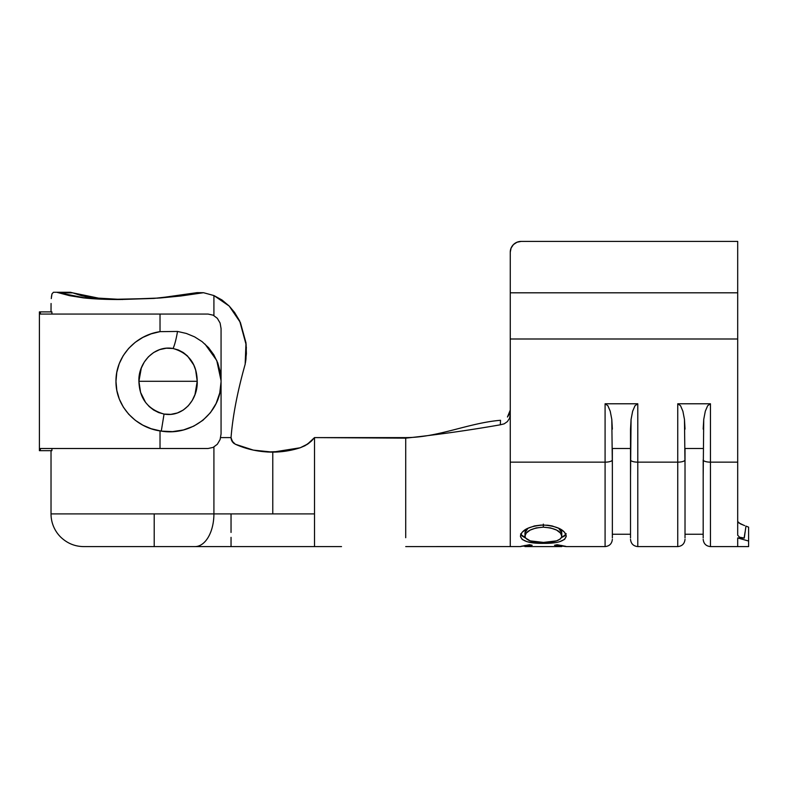 <?xml version="1.0" encoding="UTF-8"?>
<svg xmlns="http://www.w3.org/2000/svg" width="788" height="788" viewBox="0 0 788 788"><rect width="100%" height="100%" fill="white"/><g stroke="black" fill="none" stroke-linecap="round" stroke-linejoin="round"><path stroke-width="1.18" d="M60.607 537.012C67.167 543.316 74.87 546.508 83.725 546.596L154.212 546.596L83.725 546.596L154.212 546.596L154.212 513.894L51.023 513.894A32.702 32.702 0 0 0 60.607 537.012L60.607 537.012A32.702 32.702 0 0 1 51.023 513.894L213.912 513.894L213.912 447.013L213.912 513.894L154.212 513.894L154.212 546.596L194.991 546.596A32.702 18.922 -90 0 0 213.912 513.894A32.702 18.922 90 0 1 194.991 546.596L314.51 546.596L314.51 513.894L272.776 513.894L272.776 452.135L300.208 447.761L307.093 444.501L314.51 437.596L314.51 513.894L213.912 513.894L231.042 513.894L231.042 526.768L231.042 513.894L272.776 513.894L272.776 452.135L299.824 447.889M51.969 293.904L53.446 292.269L51.978 293.894L51.397 296.899M51.043 305.744L51.072 303.498M220.66 437.596L231.042 437.596L231.406 439.891L234.125 443.546M244.379 447.702L253.381 450.125L272.776 452.135L300.208 447.761C289.393 451.219 278.381 452.617 267.171 451.977L283.995 451.386M612.355 466.21L611.803 419.433L610.227 411.208L607.873 405.712L605.085 403.781L605.085 462.152L510.26 462.152L605.085 462.152L605.085 546.596L605.085 403.781L637.788 403.781L637.788 462.152L677.749 462.152L677.749 403.781L710.451 403.781L710.451 546.596L748.6 546.596L748.6 527.142L745.96 526.098L744.286 538.086L737.696 537.938L748.6 541.031L737.696 537.938L737.696 546.596L737.696 537.938L742.71 538.037M748.6 541.11L748.6 542.922M748.6 530.797L748.6 527.142L745.96 526.098L744.286 538.086L739.587 537.209L737.696 535.249L737.696 338.998L510.26 338.998L510.26 546.596L510.26 414.596L509.521 418.339L507.403 421.57L504.192 423.836L500.321 424.801C468.959 430.307 437.429 434.749 405.721 438.148L405.721 537.702M738.356 522.661L743.98 525.36M552.319 542.971L534.737 542.981L527.221 541.73L522.178 539.465L520.425 536.244L522.011 532.383L526.965 528.669L534.431 525.941L541.051 525.074L547.818 525.241L552.152 525.941L559.569 528.61L564.592 532.264L566.257 536.106L564.641 539.366L559.697 541.661M524.897 546.035L520.957 546.33L529.546 544.715L532.166 545.266L525.222 546.586M520.779 546.577L405.721 546.596M561.509 546.586L554.516 545.266L557.116 544.715L565.725 546.33L562.041 546.045M561.785 546.015L565.498 546.527M703.182 466.21L703.182 459.857A7.269 2.295 -0 0 0 710.451 462.152L737.696 462.152L710.451 462.152L710.451 403.781L707.673 405.712L705.309 411.208L703.733 419.433L703.182 476.553M685.018 466.21L684.467 419.433L682.891 411.208L680.536 405.712L677.749 403.781L677.749 546.596L677.749 462.152L637.788 462.152L637.788 546.596L637.788 403.781L635.01 405.712L632.646 411.208L631.07 419.433L630.518 476.553M510.26 414.596L510.26 252.199L511.097 248.072L510.26 252.199L510.26 338.998L737.696 338.998L737.696 292.811L510.26 292.811L737.696 292.811L737.696 241.404L521.163 241.404L516.987 242.231L513.451 244.566L511.097 248.072M744.118 538.086L745.054 532.058M740.996 537.987L737.696 537.938M510.26 252.199A10.904 10.796 180 0 1 521.163 241.404L737.696 241.404L737.696 535.249M703.182 448.49L685.018 448.49L703.182 448.49M685.018 429.125L684.467 419.433L682.891 411.208L680.536 405.712L677.749 403.781L710.451 403.781L707.673 405.712L705.309 411.208L703.733 419.433L703.182 429.125M685.018 537.918L685.018 459.857A7.269 2.295 180 0 1 677.749 462.152A7.269 2.295 0 0 0 685.018 459.857L685.018 476.553M685.018 459.857L685.018 448.49M703.182 537.918L703.182 459.857A7.269 2.295 180 0 0 710.451 462.152L710.451 546.596C706.068 546.133 703.645 543.72 703.182 539.327M630.518 466.21L630.518 448.49L612.355 448.49L630.518 448.49L630.518 429.125L630.518 459.857A7.269 2.295 -0 0 0 637.788 462.152A7.269 2.295 180 0 1 630.518 459.857L630.518 537.918M612.355 429.125L611.803 419.433L610.227 411.208L607.873 405.712L605.085 403.781L637.788 403.781L635.01 405.712L632.646 411.208L631.07 419.433L630.518 429.125M612.355 537.918L612.355 459.857A7.269 2.295 180 0 1 605.085 462.152A7.269 2.295 0 0 0 612.355 459.857L612.355 476.553M612.355 459.857L612.355 448.49M405.721 451.701L405.721 438.148L314.51 437.596L405.721 437.596L314.51 437.596L405.721 438.148L405.721 437.596C438.286 437.596 468.387 422.959 500.508 420.29L500.538 420.28C468.387 422.959 438.286 437.596 405.721 437.596L405.721 438.148C437.429 434.749 468.959 430.307 500.321 424.801L500.508 420.29L500.321 424.801M507.442 417.019L509.54 413.798M507.462 417L510.26 410.085M231.081 438.384L233.268 442.836L235.336 444.235C246.939 449.436 259.419 452.066 272.776 452.135L253.372 450.115L235.336 444.235L231.78 440.807L231.091 438.443M307.182 444.442L300.208 447.761L308.128 443.802L314.51 437.596L314.51 546.596L321.209 546.596L231.042 546.596L231.042 544.203L231.042 546.596L154.212 546.596M231.042 537.337L231.042 544.203M213.912 315.555L213.912 295.549L203.521 292.712L180.797 295.993L160.092 297.992L118.781 299.529C104.942 299.499 93.112 298.947 83.292 297.864L69.6 295.677L56.677 292.269L53.446 292.269L70.418 292.269L72.791 292.87L68.369 292.269M51.023 450.677L51.023 513.894L51.023 450.677M51.053 305.675L51.023 311.89M159.146 298.002L197.089 292.644L203.521 292.712L213.912 295.549L203.521 292.712L197.089 292.644L159.235 297.992M122.455 299.529L93.201 297.854L81.469 295.667L72.791 292.87L101.199 298.682M113.314 299.341L154.044 298.416L119.884 299.529L83.863 297.697L59.445 292.87L72.791 292.87L92.748 297.795L122.475 299.529M245.974 359.082L246.339 346.956M239.621 320.874L234.548 312.403M234.026 443.467L232.411 441.851L231.042 437.596C232.726 416.113 237.434 391.666 245.157 364.273C237.434 391.666 232.726 416.113 231.042 437.596L222.324 437.596M341.519 546.596L321.209 546.596M231.042 532.461L231.042 526.768M197.089 292.644L203.521 292.712L213.912 295.549L221.98 299.972L229.2 306.049L234.627 312.511M239.69 321.011L246.211 345.036M245.984 358.954L245.472 362.569M81.568 295.687L86.03 296.692M157.078 298.179L159.797 297.943M70.418 292.269L72.791 292.87L59.445 292.87L56.677 292.269L70.418 292.269L72.791 292.87M229.2 306.049L240.399 322.528L245.994 342.869L246.398 353.645L245.157 364.273L245.994 342.869L240.399 322.528L229.2 306.049L213.912 295.549M203.521 292.712L193.769 293.185L200.26 293.185L154.054 298.406M51.259 298.593L51.978 293.894L53.446 292.269M314.451 437.675L311.565 440.935L314.51 437.596L314.51 513.894M244.25 447.663L235.336 444.235L232.253 441.625L231.042 437.596L232.509 441.979M314.51 437.596L308.167 443.772L300.208 447.761L272.776 452.135M250.811 449.534L243.295 447.348M242.783 447.17L236.065 444.55M284.074 451.376L267.28 451.987M235.336 444.235L250.643 449.485M232.243 441.615L231.042 437.596M305.015 445.722L300.208 447.761L308.128 443.802L311.555 440.945L305.054 445.703M524.897 546.577L524.897 545.434L524.897 546.577L532.166 545.266L529.546 544.715L520.425 546.567M566.257 546.567L557.116 544.715L554.516 545.266L561.785 546.567L561.785 545.444L561.608 546.596M566.257 536.106C564.976 529.822 557.333 526.118 543.326 525.015C529.172 526.148 521.538 529.891 520.425 536.244C521.823 541.169 529.526 543.543 543.533 543.365C557.49 543.503 565.065 541.08 566.257 536.106M565.922 534.362L561.46 537.613L564.641 535.948L566.158 533.643M520.572 533.939L522.178 536.047L530.275 540.873L543.513 542.42L543.533 543.365L543.533 542.42C532.038 542.43 525.823 540.341 524.897 536.165C525.793 531.073 531.93 528.068 543.316 527.172C554.841 528.029 560.997 531.023 561.785 536.165C560.879 540.322 554.791 542.41 543.513 542.42L556.555 540.854L560.495 538.864L561.716 536.894L561.785 532.846L561.785 536.165L560.475 533.062L556.584 530.078L550.536 527.921L543.316 527.172L543.316 524.109L543.316 527.172L536.126 527.93L530.137 530.107L526.256 533.082L524.897 536.165L525.241 531.348L527.921 528.344L524.897 532.846L525.251 537.603L520.769 534.422M561.47 531.358L561.785 532.846L558.554 528.118L561.47 531.358M738.08 522.405L737.696 521.538L740.287 523.813L744.69 525.626M748.6 545.207L748.6 527.142M177.517 331.443A18.892 2.699 99.6 0 1 173.055 348.493C188.874 353.132 196.921 364.056 197.217 381.284L138.915 381.284L141.298 368.075L144.273 362.066L148.39 356.816L153.571 352.571L159.649 349.626L166.278 348.217L173.055 348.493L178.413 349.99L183.289 352.541L187.505 355.979L193.73 364.942L195.67 370.153L197.217 381.284C198.034 399.408 183.24 417.561 164.052 414.064C147.819 409.415 139.437 398.482 138.915 381.284C138.018 363.189 154.162 345.016 173.055 348.493A18.892 2.699 -80.4 0 0 177.517 331.443L160.023 331.649C135.585 335.127 115.619 356.56 115.974 381.372C115.728 406.204 135.694 427.421 160.023 430.918L161.284 431.115L164.052 414.064L158.605 412.557L153.601 410.006L149.208 406.559L145.544 402.373L140.579 392.404L138.915 381.284L197.217 381.284L194.991 394.532L192.193 400.531L188.273 405.8L183.269 410.046L177.369 412.971L170.838 414.36L164.052 414.064L161.284 431.115L151.178 428.731L142.864 425.175L135.309 420.319L128.72 414.252L123.352 407.14L119.313 399.083L116.831 390.434L115.974 381.372L116.791 372.36L119.254 363.632L123.253 355.585L128.651 348.404L135.25 342.297L142.825 337.422L151.188 333.836L160.023 331.649L160.023 314.067L40.365 314.067L40.365 311.89L39.4 311.89L39.4 450.677L40.365 450.677L40.365 448.5L160.023 448.5L160.023 430.918L160.023 448.5L208.081 448.5L213.134 447.397L217.34 444.255L220.098 439.546L221.064 433.961L221.064 381.904L219.754 392.976L216.148 403.426L210.445 412.646L202.88 420.309L193.759 426.141L183.486 429.943L172.533 431.617L161.284 431.115C191.73 436.247 221.467 413.139 221.064 381.904L221.064 328.606L220.098 323.031L217.34 318.322L213.144 315.17L208.081 314.067L160.023 314.067L160.023 331.649L177.517 331.443L186.352 333.452L194.626 336.87L202.083 341.628L208.524 347.626L213.794 354.758L217.705 362.795L220.167 371.562L221.064 380.663L221.064 328.606L220.098 323.031L217.34 318.322L213.144 315.17L208.081 314.067L40.365 314.067L40.365 311.89L51.9 311.89L51.9 314.067L51.9 311.89L40.365 311.89M51.9 450.677L51.9 448.5L51.9 450.677L40.365 450.677L51.9 450.677M40.365 450.677L40.365 448.5L208.081 448.5L213.134 447.397L217.34 444.255L220.098 439.546L221.064 433.961L221.064 380.663L216.749 360.49L204.988 344.07M170.09 431.676L168.977 431.696M612.355 539.327C611.902 543.72 609.479 546.133 605.085 546.596L566.139 546.596M561.657 546.596L525.025 546.596M685.018 539.327C684.565 543.72 682.142 546.133 677.749 546.596L637.788 546.596C633.404 546.133 630.981 543.72 630.518 539.327M685.018 534.244L703.182 534.244M612.355 534.244L630.518 534.244"/></g></svg>
